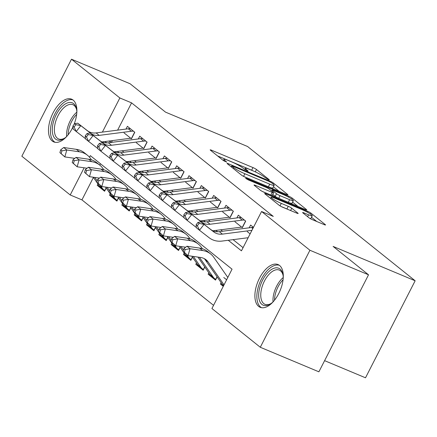 <?xml version="1.0" encoding="UTF-8"?>
<svg xmlns="http://www.w3.org/2000/svg" width="437" height="437" viewBox="0 0 437 437"><rect width="100%" height="100%" fill="white"/><g stroke="black" fill="none" stroke-linecap="round" stroke-linejoin="round"><path stroke-width="0.66" d="M268.58 179.804L269.339 179.804L256.492 169.507A2.912 0.366 27.1 0 0 252.979 167.573L211.563 150.224A2.912 0.366 27.1 0 0 210.181 149.869A2.912 0.366 27.1 0 0 210.476 150.23L223.323 160.532L226.754 162.132L224.886 160.548A9.324 1.169 27.1 0 1 223.946 159.379A9.324 1.169 27.1 0 1 228.376 160.526L231.828 161.974A9.324 1.169 27.1 0 1 243.059 168.158L247.178 170.845L248.15 171.096L246.282 169.507A9.324 1.169 27.1 0 1 245.343 168.343A9.324 1.169 27.1 0 1 249.773 169.49L253.225 170.938A9.324 1.169 27.1 0 1 264.456 177.122L268.58 179.804M258.628 306.381A23.156 11.968 112.7 0 1 258.737 279.751A23.156 11.968 112.7 0 1 278.036 264.571A23.156 11.968 112.7 0 1 279.56 265.478A23.156 11.968 112.7 0 1 279.445 292.107A23.156 11.968 112.7 0 1 260.146 307.287A23.156 11.968 112.7 0 1 258.628 306.381M72.963 126.905A23.156 11.968 112.7 0 1 53.746 141.91A23.156 11.968 112.7 0 1 52.227 141.004A23.156 11.968 112.7 0 1 52.336 114.374A23.156 11.968 112.7 0 1 71.635 99.194A23.156 11.968 112.7 0 1 73.154 100.1A23.156 11.968 112.7 0 1 73.94 124.66M309.03 217.806A2.912 0.366 27.1 0 0 312.542 219.74L324.161 224.607A2.912 0.366 27.1 0 0 325.543 224.962A2.912 0.366 27.1 0 0 325.254 224.602L310.98 213.163A2.912 0.366 27.1 0 0 307.468 211.229L266.057 193.886A2.912 0.366 27.1 0 0 264.669 193.525A2.912 0.366 27.1 0 0 264.964 193.891L279.238 205.33A2.912 0.366 27.1 0 0 282.744 207.258L296.783 213.136A2.912 0.366 27.1 0 0 298.165 213.496A2.912 0.366 27.1 0 0 297.87 213.13L291.763 208.241A2.912 0.366 27.1 0 0 288.256 206.308L281.291 203.391A7.795 0.978 27.1 0 1 274.272 199.818A7.795 0.978 27.1 0 1 271.12 197.245A7.795 0.978 27.1 0 1 274.824 198.207L302.087 209.623A7.795 0.978 27.1 0 1 309.106 213.196A7.795 0.978 27.1 0 1 312.264 215.769A7.795 0.978 27.1 0 1 308.56 214.813L304.015 212.906A2.912 0.366 27.1 0 0 302.628 212.551A2.912 0.366 27.1 0 0 302.923 212.912L309.03 217.806M93.414 177.46L81.938 199.884L70.215 194.973L21.85 156.222L71.493 59.208L130.095 83.757L165.525 112.14L247.566 146.499L415.15 280.778L333.109 246.419L368.533 274.802L309.931 250.259L260.288 347.268L211.923 308.517L232.047 269.187L90.339 155.643L89.519 157.249M71.493 59.208L119.858 97.964L102.389 132.105M228.261 240.274L241.442 250.833L261.566 211.508L273.289 216.413L131.581 102.87L119.858 97.964M261.566 211.508L309.931 250.259M286.546 194.465A2.912 0.366 27.1 0 0 287.928 194.826A2.912 0.366 27.1 0 0 287.639 194.46L273.365 183.027A2.912 0.366 27.1 0 0 269.853 181.093L228.436 163.744A2.912 0.366 27.1 0 0 227.054 163.389A2.912 0.366 27.1 0 0 227.349 163.749L241.617 175.188A2.912 0.366 27.1 0 0 245.13 177.122L286.546 194.465M292.173 198.092L306.446 209.531A2.912 0.366 27.1 0 1 306.736 209.897A2.912 0.366 27.1 0 1 305.354 209.536L263.937 192.193A2.912 0.366 27.1 0 1 260.425 190.259L254.318 185.364A2.912 0.366 27.1 0 1 254.028 184.998A2.912 0.366 27.1 0 1 255.41 185.359L272.207 192.395A2.912 0.366 27.1 0 0 273.589 192.75A2.912 0.366 27.1 0 0 273.3 192.389L269.247 189.139A2.912 0.366 27.1 0 0 265.734 187.205L248.249 179.886L245.589 178.274L246.555 178.525L288.66 196.164A2.912 0.366 27.1 0 1 292.173 198.092L291.687 199.043M223.28 286.328L220.434 284.05L222.886 285.077M217.14 276.911L215.507 280.101L208.11 274.179L210.563 275.206M204.816 267.034L203.183 270.23L195.787 264.303L198.24 265.33M192.493 257.164L190.86 260.354L183.464 254.432L185.922 255.459M180.17 247.287L178.536 250.483L171.146 244.556L173.598 245.583M167.846 237.417L166.213 240.607L158.822 234.685L161.275 235.712M155.523 227.54L153.89 230.736L146.499 224.809L148.951 225.836M143.205 217.67L141.572 220.86L134.175 214.938L136.628 215.965M130.881 207.793L129.248 210.989L121.852 205.062L124.305 206.089M118.558 197.923L116.925 201.113L109.529 195.192L111.987 196.218M124.042 132.881L131.439 138.802L134.793 132.247L127.396 126.326L125.993 129.073M136.366 142.752L143.757 148.678L147.111 142.123L139.72 136.197L138.31 138.944M148.689 152.628L156.08 158.549L159.434 151.994L152.043 146.073L150.634 148.82M161.013 162.498L168.403 168.42L171.757 161.865L164.367 155.943L162.957 158.691M173.331 172.369L180.727 178.296L184.081 171.741L176.685 165.814L175.281 168.567M185.654 182.245L193.05 188.167L196.404 181.612L189.008 175.69L187.604 178.438M197.977 192.116L205.374 198.043L208.728 191.488L201.331 185.561L199.928 188.314M210.301 201.992L217.692 207.914L221.046 201.359L213.655 195.437L212.245 198.185M222.624 211.863L230.015 217.79L233.369 211.235L225.978 205.308L224.569 208.061M234.948 221.739L242.338 227.661L245.692 221.106L238.302 215.184L236.892 217.932M131.581 102.87L117.619 130.15M112.265 140.616L111.664 142.369M122.18 150.798L123.988 152.245M134.503 160.669L136.311 162.116M146.827 170.545L148.635 171.992M159.15 180.415L160.958 181.863M171.473 190.292L173.281 191.739M183.797 200.162L185.599 201.61M196.115 210.039L197.923 211.486M208.438 219.909L210.246 221.357M220.761 229.786L222.57 231.233M233.085 239.656L243.07 247.653M247.266 231.61L250.111 233.893M249.216 227.803L250.62 225.055L253.465 227.338M81.938 199.884L213.551 305.337M100.434 163.733L99.734 165.099M97.921 183.928L97.211 185.315L104.601 191.242L106.235 188.052M109.529 195.192L110.244 193.799M121.852 205.062L122.568 203.675M134.175 214.938L134.886 213.546M146.499 224.809L147.209 223.422M158.822 234.685L159.532 233.292M171.146 244.556L171.856 243.169M183.464 254.432L184.179 253.039M195.787 264.303L196.497 262.916M208.11 274.179L208.82 272.786M220.434 284.05L221.144 282.657M226.634 279.773L223.788 277.495M324.598 360.656L365.507 377.792L415.15 280.778M368.533 274.802L318.89 371.816L260.288 347.268M84.123 167.803L70.215 194.973M105.038 141.544L106.726 142.899M117.362 151.415L119.05 152.77M129.685 161.291L131.373 162.646M142.009 171.162L143.697 172.517M154.327 181.038L156.02 182.393M166.65 190.909L168.343 192.264M178.973 200.785L180.661 202.134M191.297 210.656L192.985 212.011M203.62 220.532L205.308 221.881M215.944 230.403L217.631 231.757M111.451 142.2L108.747 141.069M97.211 185.315L99.663 186.348M253.11 170.889A2.912 0.366 27.1 0 0 251.641 170.195L217.588 155.933M279.177 191.379L273.42 186.768M271.475 182.742L269.017 181.388L232.664 166.164L231.692 165.913L233.653 167.573A9.324 1.169 27.1 0 0 244.884 173.757L269.733 184.163A9.324 1.169 27.1 0 0 274.163 185.31A9.324 1.169 27.1 0 0 273.229 184.146L271.475 182.742M274.163 185.31L272.825 187.932A9.324 1.169 27.1 0 1 268.394 186.785L243.655 176.428M292.588 202.123L297.985 206.45M262.462 191.499L270.864 195.017A2.912 0.366 27.1 0 0 272.251 195.372L273.589 192.75M289.638 199.693A7.795 0.978 27.1 0 0 293.342 200.649A7.795 0.978 27.1 0 0 290.184 198.081A7.795 0.978 27.1 0 0 283.165 194.509L273.557 190.483A2.912 0.366 27.1 0 0 272.175 190.128A2.912 0.366 27.1 0 0 272.47 190.488L276.517 193.738A2.912 0.366 27.1 0 0 280.03 195.667L289.638 199.693L288.294 202.315A7.795 0.978 27.1 0 0 291.998 203.271L293.342 200.649M288.294 202.315L278.686 198.289A2.912 0.366 27.1 0 1 275.179 196.36L272.743 194.41M309.871 218.374A7.795 0.978 27.1 0 0 310.92 218.391L312.264 215.769M288.387 209.623A2.912 0.366 27.1 0 0 286.912 208.93L281.275 206.564M316.792 221.521L311.494 217.271M74.771 158.358L64.823 156.916L59.902 152.622L61.131 153.611L61.917 150.836L60.688 149.847L59.902 152.622M60.688 149.847L63.709 147.515L76.338 149.345A22.265 18.857 -51.3 0 1 84.357 152.775L87.438 155.244A22.265 18.857 -51.3 0 1 90.59 158.62L91.453 159.86M63.709 147.515L66.79 149.984L79.419 151.814A22.265 18.857 -51.3 0 1 87.438 155.244M104.956 190.548L104.82 190.466A10.39 8.8 -51.3 0 1 103.689 189.724A10.39 8.8 -51.3 0 1 102.22 188.15L100.226 185.283M103.689 189.724L100.614 187.255A10.39 8.8 -51.3 0 1 99.139 185.681L93.239 177.209M97.227 180.978L94.753 177.433M104.82 190.466L106.131 187.905M61.917 150.836L66.79 149.984L64.823 156.916L61.131 153.611M133.525 131.231A10.39 8.8 128.7 0 0 131.34 131.247L99.177 135.383A14.842 12.569 -51.3 0 1 90.535 133.187L80.818 125.659L76.246 131.504L85.466 138.644M130.445 128.768A10.39 8.8 128.7 0 0 128.26 128.778L96.096 132.914A14.842 12.569 -51.3 0 1 87.455 130.718L77.742 123.19L80.818 125.659L75.94 124.671L74.711 123.682L72.881 126.02L74.11 127.009L75.94 124.671M74.11 127.009L76.246 131.504L73.165 129.035L72.881 126.02M102.029 141.932L130.734 138.239M131.581 138.179L134.667 132.149M77.742 123.19L74.711 123.682M66.724 136.459A20.036 10.357 112.7 0 1 64.163 138.485A20.036 10.357 112.7 0 1 55.51 139.037A20.036 10.357 112.7 0 1 56.247 114.674A20.036 10.357 112.7 0 1 73.624 103.64A20.036 10.357 112.7 0 1 76.508 109.021A20.036 10.357 112.7 0 1 76.857 112.265M76.639 109.753A18.556 9.592 -67.3 0 0 74.126 105.443A18.556 9.592 -67.3 0 0 72.908 104.716A18.556 9.592 -67.3 0 0 57.444 116.876A18.556 9.592 -67.3 0 0 57.351 138.218A18.556 9.592 -67.3 0 0 58.569 138.944A18.556 9.592 -67.3 0 0 64.78 138.07M72.924 99.92A23.008 11.892 -67.3 0 0 54.051 115.696A23.008 11.892 -67.3 0 0 54.166 141.659A23.008 11.892 -67.3 0 0 55.166 142.315M273.125 301.836A20.036 10.357 112.7 0 1 270.563 303.862A20.036 10.357 112.7 0 1 259.234 289.791A20.036 10.357 112.7 0 1 271.355 269.574A20.036 10.357 112.7 0 1 282.908 274.398A20.036 10.357 112.7 0 1 283.258 277.642M283.039 275.13A18.556 9.592 -67.3 0 0 279.309 270.093A18.556 9.592 -67.3 0 0 261.277 290.053A18.556 9.592 -67.3 0 0 264.969 304.321A18.556 9.592 -67.3 0 0 271.18 303.447M279.325 265.297A23.008 11.892 -67.3 0 0 257.497 290.25A23.008 11.892 -67.3 0 0 261.566 307.692M87.094 168.234L77.147 166.792L72.22 162.493L73.454 163.482L74.241 160.707L73.012 159.718L72.22 162.493M73.012 159.718L76.033 157.386L88.662 159.215A22.265 18.857 -51.3 0 1 96.681 162.651L99.762 165.12A22.265 18.857 -51.3 0 1 102.908 168.491L103.777 169.731M76.033 157.386L79.113 159.855L91.743 161.685A22.265 18.857 -51.3 0 1 99.762 165.12M117.28 200.419L117.143 200.343A10.39 8.8 -51.3 0 1 116.013 199.594A10.39 8.8 -51.3 0 1 114.543 198.021L112.549 195.159M116.013 199.594L112.932 197.125A10.39 8.8 -51.3 0 1 111.462 195.552L105.563 187.085M109.55 190.849L107.076 187.304M117.143 200.343L118.454 197.775M74.241 160.707L79.113 159.855L77.147 166.792L73.454 163.482M99.418 178.105L89.47 176.663L84.543 172.369L85.778 173.358L86.564 170.583L85.33 169.594L84.543 172.369M85.33 169.594L88.356 167.262L100.985 169.092A22.265 18.857 -51.3 0 1 109.004 172.522L112.085 174.991A22.265 18.857 -51.3 0 1 115.231 178.367L116.095 179.607M88.356 167.262L91.437 169.725L104.066 171.561A22.265 18.857 -51.3 0 1 112.085 174.991M129.603 210.295L129.467 210.213A10.39 8.8 -51.3 0 1 128.336 209.47A10.39 8.8 -51.3 0 1 126.867 207.892L124.873 205.029M128.336 209.47L125.255 207.001A10.39 8.8 -51.3 0 1 123.786 205.428L117.886 196.956M121.868 200.725L119.399 197.174M129.467 210.213L130.778 207.651M86.564 170.583L91.437 169.725L89.47 176.663L85.778 173.358M111.741 187.981L101.794 186.539L96.867 182.24L98.101 183.229L98.888 180.454L97.653 179.465L96.867 182.24M97.653 179.465L100.679 177.132L113.309 178.962A22.265 18.857 -51.3 0 1 121.328 182.398L124.408 184.867A22.265 18.857 -51.3 0 1 127.555 188.238L128.418 189.478M100.679 177.132L103.76 179.602L116.389 181.431A22.265 18.857 -51.3 0 1 124.408 184.867M141.927 220.166L141.79 220.09A10.39 8.8 -51.3 0 1 140.659 219.341A10.39 8.8 -51.3 0 1 139.19 217.768L137.191 214.906M140.659 219.341L137.579 216.872A10.39 8.8 -51.3 0 1 136.109 215.299L130.21 206.832M134.192 210.596L131.723 207.051M141.79 220.09L143.101 217.522M98.888 180.454L103.76 179.602L101.794 186.539L98.101 183.229M124.064 197.852L114.112 196.41L109.19 192.116L110.419 193.105L111.211 190.33L109.977 189.341L109.19 192.116M109.977 189.341L113.003 187.009L125.632 188.839A22.265 18.857 -51.3 0 1 133.646 192.269L136.726 194.738A22.265 18.857 -51.3 0 1 139.878 198.114L140.741 199.348M113.003 187.009L116.084 189.472L128.713 191.308A22.265 18.857 -51.3 0 1 136.726 194.738M154.245 230.042L154.108 229.96A10.39 8.8 -51.3 0 1 152.983 229.217A10.39 8.8 -51.3 0 1 151.513 227.639L149.514 224.776M152.983 229.217L149.902 226.748A10.39 8.8 -51.3 0 1 148.433 225.175L142.528 216.703M146.515 220.472L144.046 216.921M154.108 229.96L155.425 227.398M111.211 190.33L116.084 189.472L114.112 196.41L110.419 193.105M145.849 141.107A10.39 8.8 128.7 0 0 143.658 141.124L111.501 145.259A14.842 12.569 -51.3 0 1 102.859 143.057L93.141 135.53L88.569 141.375L97.784 148.52M142.768 138.638A10.39 8.8 128.7 0 0 140.583 138.655L108.42 142.79A14.842 12.569 -51.3 0 1 99.778 140.588L90.06 133.061L93.141 135.53L88.263 134.541L87.029 133.553L85.204 135.896L86.433 136.879L88.263 134.541M86.433 136.879L88.569 141.375L85.488 138.906L85.204 135.896M114.352 151.803L143.057 148.116M143.904 148.05L146.99 142.02M90.06 133.061L87.029 133.553M158.172 150.978A10.39 8.8 128.7 0 0 155.982 150.994L123.818 155.13A14.842 12.569 -51.3 0 1 115.182 152.934L105.464 145.406L100.892 151.251L110.108 158.391M155.091 148.509A10.39 8.8 128.7 0 0 152.901 148.525L120.738 152.66A14.842 12.569 -51.3 0 1 112.101 150.465L102.384 142.937L105.464 145.406L100.586 144.418L99.352 143.429L97.522 145.767L98.757 146.756L100.586 144.418M98.757 146.756L100.892 151.251L97.812 148.782L97.522 145.767M126.675 161.679L155.381 157.986M156.222 157.926L159.308 151.896M102.384 142.937L99.352 143.429M170.49 160.854A10.39 8.8 128.7 0 0 168.305 160.871L136.142 165.006A14.842 12.569 -51.3 0 1 127.5 162.804L117.788 155.277L113.216 161.122L122.431 168.267M167.409 158.385A10.39 8.8 128.7 0 0 165.224 158.402L133.061 162.537A14.842 12.569 -51.3 0 1 124.419 160.335L114.707 152.808L117.788 155.277L112.91 154.288L111.675 153.3L109.845 155.638L111.08 156.626L112.91 154.288M111.08 156.626L113.216 161.122L110.135 158.653L109.845 155.638M138.999 171.55L167.704 167.857M168.545 167.797L171.632 161.766M114.707 152.808L111.675 153.3M182.813 170.725A10.39 8.8 128.7 0 0 180.628 170.741L148.465 174.876A14.842 12.569 -51.3 0 1 139.824 172.681L130.111 165.153L125.539 170.998L134.754 178.138M179.733 168.256A10.39 8.8 128.7 0 0 177.548 168.272L145.384 172.407A14.842 12.569 -51.3 0 1 136.743 170.212L127.03 162.684L130.111 165.153L125.233 164.165L123.999 163.176L122.169 165.514L123.403 166.502L125.233 164.165M123.403 166.502L125.539 170.998L122.458 168.529L122.169 165.514M151.322 181.421L180.022 177.733M180.869 177.673L183.955 171.643M127.03 162.684L123.999 163.176M136.382 207.728L126.435 206.286L121.513 201.987L122.742 202.976L123.529 200.201L122.3 199.212L121.513 201.987M122.3 199.212L125.326 196.879L137.955 198.709A22.265 18.857 -51.3 0 1 145.969 202.145L149.05 204.614A22.265 18.857 -51.3 0 1 152.202 207.985L153.065 209.225M125.326 196.879L128.407 199.348L141.036 201.178A22.265 18.857 -51.3 0 1 149.05 204.614M166.568 239.913L166.431 239.837A10.39 8.8 -51.3 0 1 165.306 239.088A10.39 8.8 -51.3 0 1 163.837 237.515L161.837 234.647M165.306 239.088L162.225 236.619A10.39 8.8 -51.3 0 1 160.756 235.046L154.851 226.579M158.839 230.343L156.364 226.798M166.431 239.837L167.748 237.269M123.529 200.201L128.407 199.348L126.435 206.286L122.742 202.976M195.137 180.601A10.39 8.8 128.7 0 0 192.952 180.618L160.789 184.753A14.842 12.569 -51.3 0 1 152.147 182.551L142.435 175.024L137.863 180.869L147.078 188.014M192.056 178.132A10.39 8.8 128.7 0 0 189.871 178.149L157.708 182.284A14.842 12.569 -51.3 0 1 149.066 180.082L139.354 172.555L142.435 175.024L137.551 174.035L136.322 173.047L134.492 175.384L135.721 176.373L137.551 174.035M135.721 176.373L137.863 180.869L134.782 178.4L134.492 175.384M163.646 191.297L192.346 187.604M193.192 187.544L196.279 181.513M139.354 172.555L136.322 173.047M148.706 217.599L138.758 216.157L133.831 211.863L135.066 212.846L135.852 210.077L134.623 209.088L133.831 211.863M134.623 209.088L137.644 206.75L150.273 208.586A22.265 18.857 -51.3 0 1 158.292 212.016L161.373 214.485A22.265 18.857 -51.3 0 1 164.525 217.861L165.388 219.095M137.644 206.75L140.725 209.219L153.354 211.055A22.265 18.857 -51.3 0 1 161.373 214.485M178.891 249.789L178.755 249.707A10.39 8.8 -51.3 0 1 177.624 248.959A10.39 8.8 -51.3 0 1 176.155 247.386L174.161 244.523M177.624 248.959L174.543 246.495A10.39 8.8 -51.3 0 1 173.074 244.917L167.174 236.45M171.162 240.219L168.687 236.668M178.755 249.707L180.066 247.145M135.852 210.077L140.725 209.219L138.758 216.157L135.066 212.846M207.46 190.472A10.39 8.8 128.7 0 0 205.275 190.488L173.112 194.623A14.842 12.569 -51.3 0 1 164.47 192.422L154.753 184.9L150.181 190.745L159.401 197.885M204.379 188.003A10.39 8.8 128.7 0 0 202.194 188.019L170.031 192.154A14.842 12.569 -51.3 0 1 161.39 189.958L151.672 182.431L154.753 184.9L149.875 183.911L148.646 182.923L146.816 185.261L148.045 186.249L149.875 183.911M148.045 186.249L150.181 190.745L147.1 188.276L146.816 185.261M175.964 201.167L204.669 197.48M205.516 197.42L208.602 191.384M151.672 182.431L148.646 182.923M161.029 227.475L151.082 226.033L146.155 221.734L147.389 222.723L148.176 219.948L146.941 218.959L146.155 221.734M146.941 218.959L149.967 216.626L162.597 218.456A22.265 18.857 -51.3 0 1 170.616 221.892L173.697 224.361A22.265 18.857 -51.3 0 1 176.843 227.732L177.706 228.972M149.967 216.626L153.048 219.095L165.678 220.925A22.265 18.857 -51.3 0 1 173.697 224.361M191.215 259.66L191.078 259.583A10.39 8.8 -51.3 0 1 189.948 258.835A10.39 8.8 -51.3 0 1 188.478 257.262L186.484 254.394M189.948 258.835L186.867 256.366A10.39 8.8 -51.3 0 1 185.397 254.793L179.498 246.326M183.48 250.09L181.011 246.544M191.078 259.583L192.389 257.016M148.176 219.948L153.048 219.095L151.082 226.033L147.389 222.723M219.784 200.348A10.39 8.8 128.7 0 0 217.593 200.365L185.435 204.5A14.842 12.569 -51.3 0 1 176.794 202.298L167.076 194.771L162.504 200.616L171.719 207.755M216.703 197.879A10.39 8.8 128.7 0 0 214.512 197.895L182.355 202.031A14.842 12.569 -51.3 0 1 173.713 199.829L163.995 192.302L167.076 194.771L162.198 193.782L160.963 192.793L159.139 195.131L160.368 196.12L162.198 193.782M160.368 196.12L162.504 200.616L159.423 198.147L159.139 195.131M188.287 211.044L216.992 207.351M217.834 207.291L220.92 201.26M163.995 192.302L160.963 192.793M173.352 237.346L163.405 235.904L158.478 231.61L159.713 232.593L160.499 229.818L159.265 228.835L158.478 231.61M159.265 228.835L162.291 226.497L174.92 228.333A22.265 18.857 -51.3 0 1 182.939 231.763L186.02 234.232A22.265 18.857 -51.3 0 1 189.166 237.602L190.029 238.842M162.291 226.497L165.372 228.966L178.001 230.796A22.265 18.857 -51.3 0 1 186.02 234.232M203.538 269.536L203.402 269.454A10.39 8.8 -51.3 0 1 202.271 268.706A10.39 8.8 -51.3 0 1 200.802 267.133L193.334 256.415M202.271 268.706L199.19 266.242A10.39 8.8 -51.3 0 1 197.721 264.664L191.821 256.197M203.402 269.454L204.713 266.892M160.499 229.818L165.372 228.966L163.405 235.904L159.713 232.593M232.107 210.219A10.39 8.8 128.7 0 0 229.917 210.235L197.753 214.37A14.842 12.569 -51.3 0 1 189.112 212.169L179.399 204.642L174.827 210.492L184.043 217.631M229.026 207.75A10.39 8.8 128.7 0 0 226.836 207.766L194.673 211.901A14.842 12.569 -51.3 0 1 186.036 209.705L176.319 202.178L179.399 204.642L174.521 203.653L173.287 202.67L171.457 205.008L172.691 205.996L174.521 203.653M172.691 205.996L174.827 210.492L171.746 208.023L171.457 205.008M200.61 220.914L229.316 217.227M230.157 217.162L233.243 211.131M176.319 202.178L173.287 202.67M185.676 247.222L175.729 245.78L170.801 241.481L172.036 242.469L172.823 239.695L171.588 238.706L170.801 241.481M171.588 238.706L174.614 236.373L187.244 238.203A22.265 18.857 -51.3 0 1 195.263 241.639L198.343 244.103A22.265 18.857 -51.3 0 1 201.49 247.479L202.353 248.719M174.614 236.373L177.695 238.842L190.324 240.672A22.265 18.857 -51.3 0 1 198.343 244.103M215.862 279.407L215.725 279.33A10.39 8.8 -51.3 0 1 214.594 278.582A10.39 8.8 -51.3 0 1 213.125 277.009L199.387 257.295M214.594 278.582L211.513 276.113A10.39 8.8 -51.3 0 1 210.044 274.54L197.874 257.076M215.725 279.33L217.036 276.763M172.823 239.695L177.695 238.842L175.729 245.78L172.036 242.469M223.569 285.76A10.39 8.8 -51.3 0 1 222.367 284.411L205.04 259.551A14.842 12.569 128.7 0 0 204.369 258.682M224.034 284.853L208.121 262.02A14.842 12.569 128.7 0 0 206.024 259.769A14.842 12.569 128.7 0 0 200.676 257.48L188.047 255.65L183.125 251.357L184.354 252.34L185.146 249.565L183.911 248.582L183.125 251.357M183.911 248.582L186.938 246.244L199.567 248.079A22.265 18.857 -51.3 0 1 207.58 251.51L210.661 253.979A22.265 18.857 -51.3 0 1 213.813 257.349L227.819 277.451M186.938 246.244L190.019 248.713L202.648 250.543A22.265 18.857 -51.3 0 1 210.661 253.979M185.146 249.565L190.019 248.713L188.047 255.65L184.354 252.34M244.425 220.095A10.39 8.8 128.7 0 0 242.24 220.111L210.077 224.241A14.842 12.569 -51.3 0 1 201.435 222.045L191.723 214.518L187.151 220.363L196.366 227.502M241.344 217.626A10.39 8.8 128.7 0 0 239.159 217.642L206.996 221.778A14.842 12.569 -51.3 0 1 198.354 219.576L188.642 212.049L191.723 214.518L186.845 213.529L185.61 212.54L183.78 214.878L185.015 215.867L186.845 213.529M185.015 215.867L187.151 220.363L184.07 217.894L183.78 214.878M212.934 230.791L241.634 227.098M242.48 227.038L245.567 221.007M188.642 212.049L185.61 212.54M251.941 230.321L222.4 234.117A14.842 12.569 -51.3 0 1 213.759 231.916L204.046 224.389L199.474 230.239L209.186 237.761A22.265 18.857 128.7 0 0 222.149 241.06L248.15 237.717M253.4 227.469A10.39 8.8 128.7 0 0 251.483 227.513L219.319 231.648A14.842 12.569 -51.3 0 1 210.678 229.447L200.965 221.925L204.046 224.389L199.163 223.4L197.934 222.417L196.104 224.755L197.338 225.738L199.163 223.4M197.338 225.738L199.474 230.239L196.393 227.77L196.104 224.755M200.965 221.925L197.934 222.417M245.911 170.233L246.282 169.507M224.514 161.269L224.886 160.548M211.246 150.852L211.563 150.224M251.641 170.195L252.979 167.573M255.29 171.85L256.492 169.507M228.119 164.372L228.436 163.744M269.574 181.639L269.853 181.093M272.917 183.901L273.365 183.027M287.464 194.798L287.639 194.46M231.452 167.038L231.9 166.169M233.205 168.447L233.653 167.573M243.546 176.368L244.884 173.757M268.394 186.785L269.733 184.163M306.271 209.869L306.446 209.531M255.093 185.982L255.41 185.359M270.864 195.017L272.207 192.395M246.359 178.913L246.555 178.525M288.245 196.972L288.66 196.164M272.022 191.362L272.47 190.488M275.179 196.36L276.517 193.738M278.686 198.289L280.03 195.667M303.693 213.529L304.015 212.906M307.61 216.665L308.56 214.813M280.024 205.865L281.291 203.391M286.912 208.93L288.256 206.308M290.583 210.541L291.763 208.241M297.701 213.469L297.87 213.13M265.734 194.509L266.057 193.886M307.064 212.027L307.468 211.229M310.505 214.086L310.98 213.163M325.079 224.94L325.254 224.602M76.338 149.345L79.419 151.814M99.139 185.681L102.22 188.15M99.177 135.383L96.096 132.914M90.535 133.187L87.455 130.718M131.34 131.247L128.26 128.778M66.637 136.541A18.556 9.592 112.7 0 1 76.852 112.145M76.666 114.385A17.944 9.275 -67.3 0 0 68.101 134.836M273.038 301.918A18.556 9.592 112.7 0 1 273.491 295.172A18.556 9.592 112.7 0 1 283.252 277.522M283.067 279.762A17.944 9.275 -67.3 0 0 275.004 295.559A17.944 9.275 -67.3 0 0 274.502 300.214M88.662 159.215L91.743 161.685M111.462 195.552L114.543 198.021M100.985 169.092L104.066 171.561M123.786 205.428L126.867 207.892M113.309 178.962L116.389 181.431M136.109 215.299L139.19 217.768M125.632 188.839L128.713 191.308M148.433 225.175L151.513 227.639M111.501 145.259L108.42 142.79M102.859 143.057L99.778 140.588M143.658 141.124L140.583 138.655M123.818 155.13L120.738 152.66M115.182 152.934L112.101 150.465M155.982 150.994L152.901 148.525M136.142 165.006L133.061 162.537M127.5 162.804L124.419 160.335M168.305 160.871L165.224 158.402M148.465 174.876L145.384 172.407M139.824 172.681L136.743 170.212M180.628 170.741L177.548 168.272M137.955 198.709L141.036 201.178M160.756 235.046L163.837 237.515M160.789 184.753L157.708 182.284M152.147 182.551L149.066 180.082M192.952 180.618L189.871 178.149M150.273 208.586L153.354 211.055M173.074 244.917L176.155 247.386M173.112 194.623L170.031 192.154M164.47 192.422L161.39 189.958M205.275 190.488L202.194 188.019M162.597 218.456L165.678 220.925M185.397 254.793L188.478 257.262M185.435 204.5L182.355 202.031M176.794 202.298L173.713 199.829M217.593 200.365L214.512 197.895M174.92 228.333L178.001 230.796M197.721 264.664L200.802 267.133M197.753 214.37L194.673 211.901M189.112 212.169L186.036 209.705M229.917 210.235L226.836 207.766M187.244 238.203L190.324 240.672M210.044 274.54L213.125 277.009M205.04 259.551L208.121 262.02M199.567 248.079L202.648 250.543M222.367 284.411L223.711 285.487M210.077 224.241L206.996 221.778M201.435 222.045L198.354 219.576M242.24 220.111L239.159 217.642M222.4 234.117L219.319 231.648M213.759 231.916L210.678 229.447M252.826 228.589L251.483 227.513M244.747 169.512L245.343 168.343M223.351 160.548L223.946 159.379M231.211 166.852L231.692 165.913M271.683 191.089L272.175 190.128M270.547 198.365L271.12 197.245"/></g></svg>
